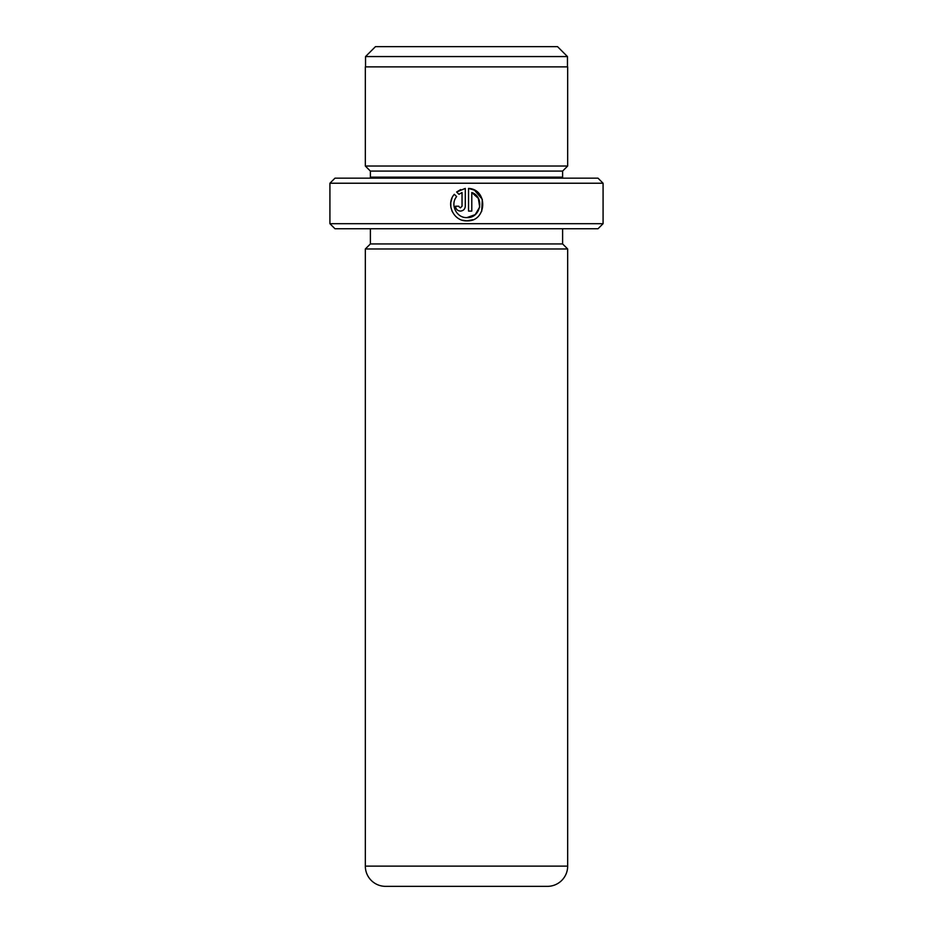 <?xml version="1.0" encoding="UTF-8"?>
<svg xmlns="http://www.w3.org/2000/svg" width="933" height="933" viewBox="0 0 933 933"><rect width="100%" height="100%" fill="white"/><g stroke="black" fill="none" stroke-linecap="round" stroke-linejoin="round"><path stroke-width="1.4" d="M365.538 56.563L375.451 46.65L557.549 46.65L567.462 56.563L365.538 56.563L365.538 66.884M567.462 56.563L567.462 66.884M462.395 220.211L466.92 220.853C453.753 221.529 445.449 204.105 454.324 194.297L456.645 196.606C449.858 204.502 456.517 218.135 466.92 217.599C480.693 218.392 484.903 196.991 471.795 192.525L471.795 211.091L468.541 211.091L468.541 188.408C488.495 189.364 486.874 221.891 466.92 220.853L472.856 219.733M481.696 211.371L482.314 199.335L474.477 190.192M474.419 190.157L468.541 188.408M458.826 206.578L460.412 207.849L462.033 206.216L462.033 192.525L458.943 194.309L456.622 192L465.287 188.408L465.287 206.216C464.996 209.179 463.374 210.811 460.412 211.091C457.45 210.811 455.829 209.179 455.537 206.216L458.791 206.216M603.08 223.698L598.018 228.748L334.982 228.748L329.92 223.698L603.08 223.698L603.08 183.23L329.92 183.23L334.982 178.168L598.018 178.168L603.08 183.23M365.328 166.027L567.672 166.027L567.672 66.884L365.328 66.884L365.328 166.027L370.389 171.089L562.611 171.089L567.672 166.027M370.389 171.089L370.389 177.153L562.611 177.153L562.611 171.089M370.389 177.153A5.062 5.062 0 0 1 370.284 178.168M562.611 177.153A5.062 5.062 0 0 0 562.716 178.168M567.672 866.116L567.672 248.983L365.328 248.983L365.328 866.116A20.234 20.234 0 0 0 385.562 886.35L547.438 886.35A20.234 20.234 0 0 0 567.672 866.116L365.328 866.116M370.389 228.748L370.389 243.933L562.611 243.933L562.611 228.748M370.389 243.933L365.328 248.983M562.611 243.933L567.672 248.983M329.92 223.698L329.92 183.23M457.718 193.084L458.943 194.309L462.033 192.525M460.669 189.574L456.622 192M451.969 198.193L450.779 202.613L450.861 207.184M450.872 207.243L452.225 211.569M471.795 192.525L478.349 198.379L479.69 207.068L475.2 214.625L466.92 217.599"/></g></svg>
